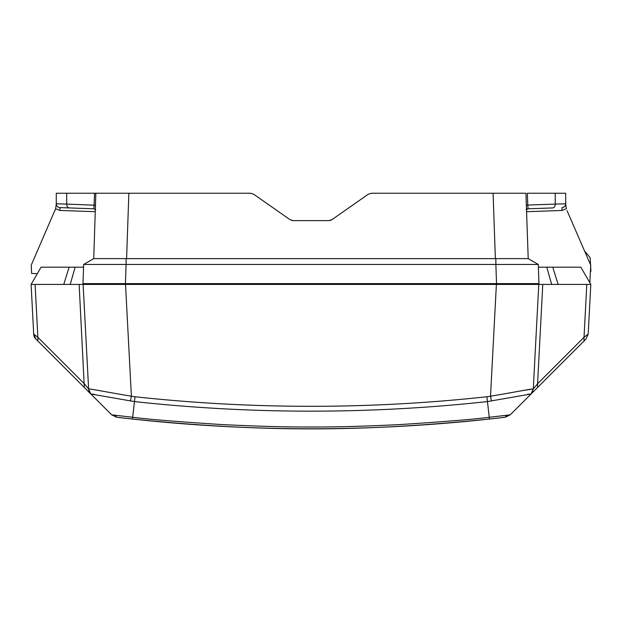 <?xml version="1.0" encoding="UTF-8"?>
<svg xmlns="http://www.w3.org/2000/svg" width="622" height="622" viewBox="0 0 622 622"><rect width="100%" height="100%" fill="white"/><g stroke="black" fill="none" stroke-linecap="round" stroke-linejoin="round"><path stroke-width="0.93" d="M83.667 208.432C70.278 207.966 70.278 207.966 83.667 208.432M95.376 211.698L59.976 210.461L59.976 207.608L69.283 207.935L59.976 207.608A3.833 3.833 0 0 1 56.275 203.775L56.151 206.084M93.914 208.79L94.591 193.232L96.076 193.232M95.671 205.237L66.702 204.102A3.833 2.713 92 0 0 69.283 207.935L93.829 208.79L95.804 209.7M55.708 208.354L56.275 204.063L56.275 193.232L94.591 193.232M526.282 205.237L527.751 205.058L528.125 208.79L552.67 207.935A3.833 2.713 -92 0 0 555.244 204.102L565.678 203.775L566.339 208.697L561.977 210.461L561.977 207.608A3.833 3.833 0 0 0 565.678 203.775L565.437 205.105M526.476 208.844L527.93 208.798M565.725 205.353L565.678 193.232L527.363 193.232L527.751 205.058L555.244 204.102L555.244 193.232M331.985 219.636L328.844 220.623L331.985 219.636L328.844 220.623L331.985 219.636L368.271 194.227L371.412 193.232L525.87 193.232M291.734 220.445L293.11 220.623L289.969 219.636L253.683 194.227L250.542 193.232L128.863 193.232L126.585 258.628L495.369 258.628L493.083 193.232M567.031 210.609L590.752 265.244L589.835 282.753M565.795 206.069L565.748 205.618M496.535 283.616L495.866 264.443L538.287 264.443L538.955 283.616L82.99 283.616L83.667 264.443L93.743 258.62L95.842 193.232M59.976 210.461L55.615 208.697L31.201 265.244L31.629 273.447L37.328 273.649M82.99 283.616L92.017 283.616M532.012 283.616L529.205 283.616L529.244 284.433L533.015 284.433L533.031 283.616M538.287 264.443L528.21 258.62L495.866 258.62L495.866 264.443L126.087 264.443L125.419 283.616M83.667 264.443L126.087 264.443L126.087 258.62L93.743 258.62M495.866 258.62L495.369 258.628M126.585 258.628L126.087 258.62M328.859 220.623L293.11 220.623L289.969 219.636L293.11 220.623M96.021 193.232L128.863 193.232M525.932 193.232L528.21 258.628M55.615 208.697L54.915 210.609M59.976 207.608A3.833 3.833 0 0 1 56.275 203.775L66.702 204.102L66.702 193.232M527.643 284.433L496.372 284.433L496.372 283.616M88.876 283.616L88.892 284.433L125.527 284.433L131.382 396.222L135.021 396.758C252.377 409.486 369.662 409.486 486.878 396.758L490.517 396.222C513.943 392.295 533.279 388.462 533.287 388.975L537.571 383.758L537.571 387.483L531.064 393.998L487.423 401.587C369.756 414.353 252.112 414.353 134.484 401.587L90.843 393.998L35.928 339.083L33.705 334.076L37.872 337.295L37.872 341.019M130.441 400.98L131.382 396.222C107.956 392.295 88.604 388.462 88.612 388.975L90.843 393.998L88.612 388.975L84.335 383.758L37.872 337.295L35.104 284.433L31.1 284.433L63.755 284.433L69.128 267.18L75.145 267.18L70.208 284.433L551.691 284.433L546.761 267.18L538.38 267.18M588.202 334.076L590.807 284.433L580.839 267.18L552.771 267.18L558.152 284.433L590.807 284.433L586.803 284.433L584.027 337.295L588.202 334.076L585.978 339.083L537.571 387.483M546.761 267.18L552.771 267.18M69.128 267.18L41.06 267.18L31.1 284.433L33.705 334.076L35.446 338.586M542.773 284.433L537.571 383.758L584.027 337.295L584.035 341.019M538.769 284.433L533.287 388.991L531.064 393.998L510.219 414.843L505.289 417.23L489.475 419.041C360.185 432.173 261.629 432.166 132.432 419.041L116.617 417.23L115.187 415.263L116.617 417.23L132.432 419.034C261.722 432.173 360.27 432.166 489.475 419.041L489.467 419.034A1643.223 1643.223 0 0 0 505.289 417.23L506.712 415.263L505.289 417.23A1643.223 1643.223 0 0 1 116.617 417.23A1643.223 1643.223 0 0 0 132.432 419.041L132.657 417.269C147.414 419.244 177.091 421.677 221.673 424.554C257.733 426.334 287.488 427.143 310.953 426.98C334.698 427.135 364.461 426.327 400.234 424.554C445.647 421.599 475.325 419.174 489.25 417.269L509.675 414.905M533.287 388.975L531.064 393.998L533.287 388.975M496.379 284.433L490.517 396.222L491.466 400.98M90.726 393.882L88.612 388.991L90.843 393.998L111.688 414.843L132.657 417.269L132.432 419.041A1643.223 1643.223 0 0 1 116.617 417.23L111.688 414.843L116.617 417.23L111.688 414.843L109.666 412.821M79.134 284.433L84.328 387.483M75.192 378.347L35.928 339.083L33.743 334.784M33.751 334.869L33.821 335.398M33.845 335.553L34.226 336.844M34.28 336.945L34.964 338.041M35.042 338.127L35.431 338.57M88.612 388.975L83.138 284.433M92.554 394.076L94.606 394.402M113.608 397.917L119.004 398.92M533.178 388.937L521.57 390.772M527.479 394.371L529.462 394.068M486.878 396.758L489.467 419.034A1643.223 1643.223 0 0 0 505.289 417.23A1643.223 1643.223 0 0 1 116.617 417.23M502.817 417.525L503.898 417.393M512.233 412.821L510.219 414.843M555.259 369.795L555.71 369.351M70.208 284.433L63.755 284.433M83.566 267.18L75.145 267.18M558.152 284.433L551.691 284.433M590.433 271.402L590.9 271.456L590.667 266.947M590.55 264.778L590.177 257.695L584.579 251.016M529.205 283.616L529.244 284.433M92.701 283.616L92.655 284.433M310.953 428.768A1643.223 1643.223 0 0 0 344.736 428.418A1643.223 1643.223 0 0 1 310.953 428.768M561.977 210.461L526.57 211.698M562.024 207.608L561.993 207.608A3.833 3.833 0 0 0 565.678 203.775M135.021 396.758L132.657 417.269M125.527 283.616L125.527 284.433M56.516 205.105L56.369 204.591M526.15 209.7L528.125 208.79M331.853 219.722L331.067 220.149M330.92 220.211L328.882 220.623M90.291 393.423L89.63 392.622M89.265 392.015L88.635 389.356M532.992 391.137L531.242 393.812"/></g></svg>
